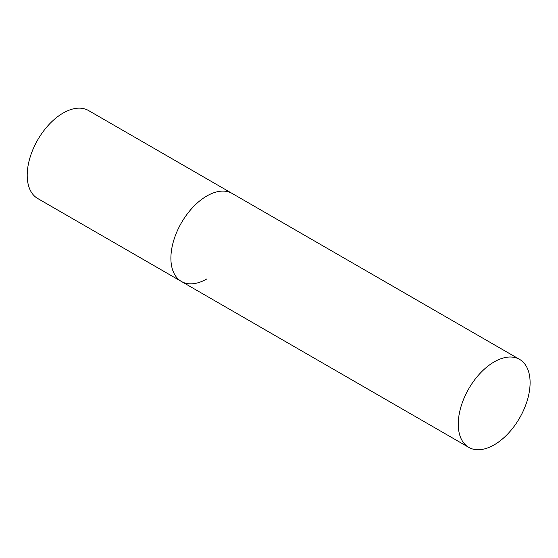 <?xml version="1.0" encoding="UTF-8"?>
<svg xmlns="http://www.w3.org/2000/svg" width="558" height="558" viewBox="0 0 558 558"><rect width="100%" height="100%" fill="white"/><g stroke="black" fill="none" stroke-linecap="round" stroke-linejoin="round"><path stroke-width="0.84" d="M206.816 278.951A50.799 29.33 -60 0 1 181.413 281.469A50.799 29.33 -60 0 1 173.629 240.763A50.799 29.33 -60 0 1 206.816 195.998A50.799 29.33 -60 0 1 232.212 193.48A50.799 29.33 120 0 0 193.068 207.088A50.799 29.33 120 0 0 170.894 258.214A50.799 29.33 120 0 0 181.413 281.469L37.728 198.515A50.799 29.33 -60 0 1 29.944 157.802A50.799 29.33 -60 0 1 63.131 113.044A50.799 29.33 -60 0 1 88.527 110.526L519.582 359.387A50.799 29.33 120 0 0 480.431 372.995A50.799 29.33 120 0 0 458.257 424.122A50.799 29.33 120 0 0 468.783 447.376A50.799 29.33 120 0 0 507.926 433.768A50.799 29.33 120 0 0 530.1 382.642A50.799 29.33 120 0 0 519.582 359.387M181.413 281.469L468.783 447.376"/></g></svg>

